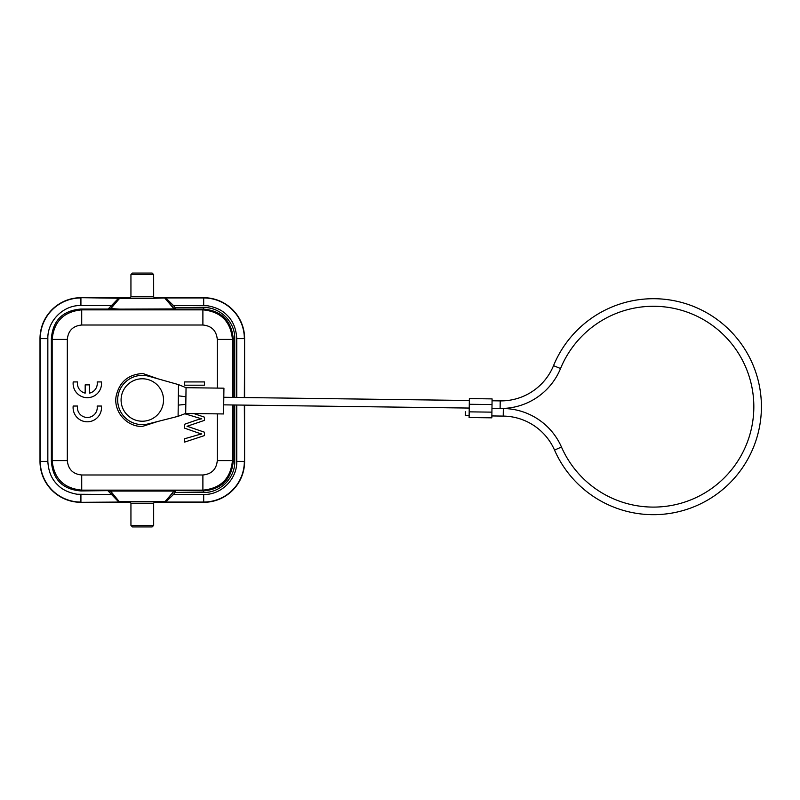 <?xml version="1.0" encoding="UTF-8"?>
<svg xmlns="http://www.w3.org/2000/svg" width="800" height="800" viewBox="0 0 800 800"><rect width="100%" height="100%" fill="white"/><g stroke="black" fill="none" stroke-linecap="round" stroke-linejoin="round"><path stroke-width="1.2" d="M130.65 502.32L80.95 502.32A40.92 40.92 45 0 1 40 461.38L40 338.62A40.92 40.92 135 0 1 81 297.7L130.65 297.68M153.96 502.32L203.61 502.32A40.92 40.92 -45 0 0 244.61 461.38L244.61 405.13M244.61 397.55L244.61 338.62A40.92 40.92 -135 0 0 203.61 297.7L153.96 297.68M165.03 297.96L172.3 306.5L173.45 305.51L165.73 297.93L142.3 298.59L80.95 297.68M129.86 298.26L154.75 298.26M165.03 502.04L174.06 491.07L165.04 501.6L165.73 502.07L173.45 494.49L175.21 492.44L175.21 490.92A1.52 1.52 -0 0 0 174.06 491.45L175.21 492.44L203.67 492.44C220.21 492.98 235.3 477.72 234.74 461.37L233.23 461.37C231.47 479.32 221.62 489.17 203.67 490.92L142.3 490.25L80.92 490.94C62.71 489.44 52.86 479.59 51.37 461.38L51.37 338.62C52.86 320.41 62.71 310.56 80.92 309.06L108.11 309.06L118.87 297.93M108.11 490.94L118.87 502.07L119.57 502.04L112.31 493.5L111.15 494.49L77.17 494.25C68.63 492.73 62.12 489.61 57.64 484.88C51.69 479.26 48.42 471.43 47.84 461.38L47.84 338.62C47.36 321.2 63.08 305.04 80.92 305.52L111.15 305.51L112.31 306.5L119.57 297.96M108.11 309.06L110.55 308.55L112.31 306.5M203.66 297.68L203.69 297.95A40.65 40.65 -135 0 1 244.34 338.62L236.76 338.62C236.18 328.57 232.92 320.74 226.96 315.12C222.49 310.39 215.98 307.27 207.43 305.75L173.45 305.51L175.21 307.56L174.06 308.55A1.52 1.52 180 0 0 175.21 309.08L203.67 309.08C221.61 310.84 231.46 320.69 233.23 338.63L234.74 338.63C235.28 322.09 220.03 307 203.67 307.56L202.89 309.86L202.89 325.01C211.62 325.87 216.42 330.67 217.29 339.41L232.44 339.41L232.44 397.39M119.57 502.04L110.55 491.07L109.4 490.93M165.04 501.6L119.57 501.6M129.86 501.74L154.75 501.74M51.37 338.62L52.16 339.41L67.32 339.41C68.17 330.69 72.97 325.89 81.71 325.01L81.71 309.86L80.92 309.06M67.32 460.59L52.16 460.59C53.92 478.55 63.77 488.4 81.72 490.14L81.71 474.99C72.99 474.13 68.19 469.33 67.32 460.59L67.32 339.41M203.67 492.44L202.89 490.14C220.85 488.39 230.7 478.53 232.44 460.59L217.29 460.59C216.44 469.31 211.64 474.11 202.89 474.99L202.89 490.14L81.72 490.14L80.92 490.94M172.3 493.5L173.45 494.49L203.69 494.48C221.52 494.96 237.25 478.8 236.76 461.38L236.76 405.02M158.29 378.92L142.97 373.55A26.46 26.46 0 0 0 142.3 373.54C127.95 374.58 119.21 382.21 116.09 396.44C113.49 411.26 126.35 426.51 141.63 426.45A26.46 26.46 0 0 0 142.3 426.46L157.74 421.49M187.04 426.29A40.26 40.26 0 0 1 189.38 427.01A40.26 40.26 0 0 0 187.06 426.29A5850.99 5850.99 70.7 0 0 204.53 420.33L204.53 417.19L193.83 413.56M184.84 413.78A1976.09 1976.09 -73.3 0 1 197.42 417.57A84.28 84.28 0 0 0 201.73 418.8A45.96 45.96 0 0 0 194.71 420.72L184.64 424.24L184.64 428.17L198.07 432.86A239.14 239.14 0 0 0 201.75 433.96A62.48 62.48 0 0 0 197.68 435L184.64 438.75L184.64 442.09L204.53 435.56L204.53 432.23A2853.68 2853.68 0 0 1 189.37 427.01M178.5 384.62L148.99 376.3A24.63 24.63 0 0 0 117.68 399.68A24.63 24.63 0 0 0 148.37 423.87L178.09 416.32L178.5 384.62L186.04 387.69L186.03 388.57L185.82 404.36L178.23 405.13M178.09 416.32L185.7 413.45L185.82 404.36M178.36 395.81L185.92 396.78M185.72 412.57L185.7 413.45L223.59 413.95L223.93 388.18L186.04 387.69L185.7 413.45M223.81 397.28L469.33 400.49M223.71 404.85L469.23 408.06M469.28 404.28L469.36 398.59L492.09 398.89L491.84 417.83L469.11 417.54L469.28 404.28L492.02 404.57M491.97 408.36L500.11 408.47A64.41 64.41 0 0 0 560.54 368.53A100.41 100.41 0 0 1 753.82 408A100.41 100.41 0 0 1 561.47 447.03A64.41 64.41 0 0 0 503.33 408.51L503.23 416.09L491.87 415.94M492.07 400.78L500.21 400.89A56.84 56.84 0 0 0 553.53 365.66A107.99 107.99 0 0 1 761.4 408.1A107.99 107.99 0 0 1 554.53 450.08A56.84 56.84 0 0 0 503.23 416.09M469.14 415.64L465.35 415.59L465.4 411.8M163.52 400.28A21.22 21.22 0 0 0 142.58 378.78A21.22 21.22 0 0 0 121.09 399.72A21.22 21.22 0 0 0 142.03 421.22A21.22 21.22 0 0 0 163.52 400.28M73.18 406.04L77.52 406.04A9.92 9.92 0 0 0 87.33 417.47A9.92 9.92 0 0 0 97.14 406.04L101.43 406.04A14.21 14.21 0 0 1 87.3 421.8A14.21 14.21 0 0 1 73.18 406.04M97.16 381.93A9.92 9.92 0 0 1 89.48 393.13L89.48 384.87L85.18 384.87L85.18 393.12A9.92 9.92 0 0 1 77.54 381.93L73.2 381.93A14.21 14.21 0 0 0 87.33 397.69A14.21 14.21 0 0 0 101.45 381.93L97.16 381.93M184.64 381.93L204.53 381.93L204.53 385.19L184.64 385.19L184.64 381.93M197.42 417.57A84.28 84.28 0 0 0 201.75 418.8A45.96 45.96 0 0 0 194.71 420.72M204.53 417.19L204.53 420.33M153.28 503.25L131.32 503.25M151.82 526.93L132.46 526.93L130.95 525.42L153.67 525.42L152.15 526.93L149.59 526.93M131.32 296.75L153.28 296.75M153.67 274.58L130.94 274.58L132.46 273.07L152.15 273.07L153.65 274.58L153.67 296.77L154.7 298.26M40 338.62L40.27 338.62A40.65 40.65 135 0 1 80.92 297.96L80.92 305.52M203.69 305.53L203.69 297.93L165.73 297.93M119.57 298.4L110.55 308.93A1.52 1.52 0 0 1 109.4 309.46L165.57 309.66L175.21 309.46L175.21 307.56L203.67 307.56M110.55 308.55L119.85 309.13L174.06 308.93L165.04 298.4M175.21 309.46A1.52 1.52 0 0 1 174.06 308.93L172.3 306.5M244.34 397.55L244.61 338.62M244.61 461.38L244.34 405.12M236.76 461.38L244.34 461.38A40.65 40.65 -45 0 1 203.69 502.04L203.66 502.32M80.95 502.32L118.87 502.07M165.73 502.07L203.69 502.05L203.69 494.48M80.92 494.47L80.92 502.07A40.65 40.65 45 0 1 40.27 461.38L40 461.38M47.84 338.62L40.27 338.62L40.27 461.38L47.84 461.38M112.31 493.5L110.55 491.45M51.37 461.38L52.16 460.59L52.16 339.41C53.91 321.47 63.76 311.61 81.71 309.86L202.89 309.86C220.84 311.6 230.69 321.45 232.44 339.41L233.23 338.63L233.23 397.4M202.89 474.99L81.71 474.99M217.29 339.41L217.29 388.1M217.29 413.86L217.29 460.59M233.23 404.98L233.23 461.37L232.44 460.59L232.44 404.97M81.71 325.01L202.89 325.01M234.74 461.37L234.74 405M234.74 397.42L234.74 338.63M236.76 338.62L236.76 397.45M109.4 490.54A1.52 1.52 180 0 1 110.55 491.07L174.06 491.07A1.52 1.52 180 0 1 175.21 490.54M491.92 412.15L469.18 411.85M500.21 400.89L500.11 408.47M553.53 365.66L560.54 368.53M554.53 450.08L561.47 447.03M130.94 525.42L130.94 503.23L129.91 501.74M154.69 501.74L153.66 503.23L153.67 525.42M132.79 526.93L135.02 526.93M130.94 274.58L130.94 296.77L129.91 298.26M151.82 273.07L148.53 273.07M132.79 273.07L135.02 273.07"/></g></svg>

